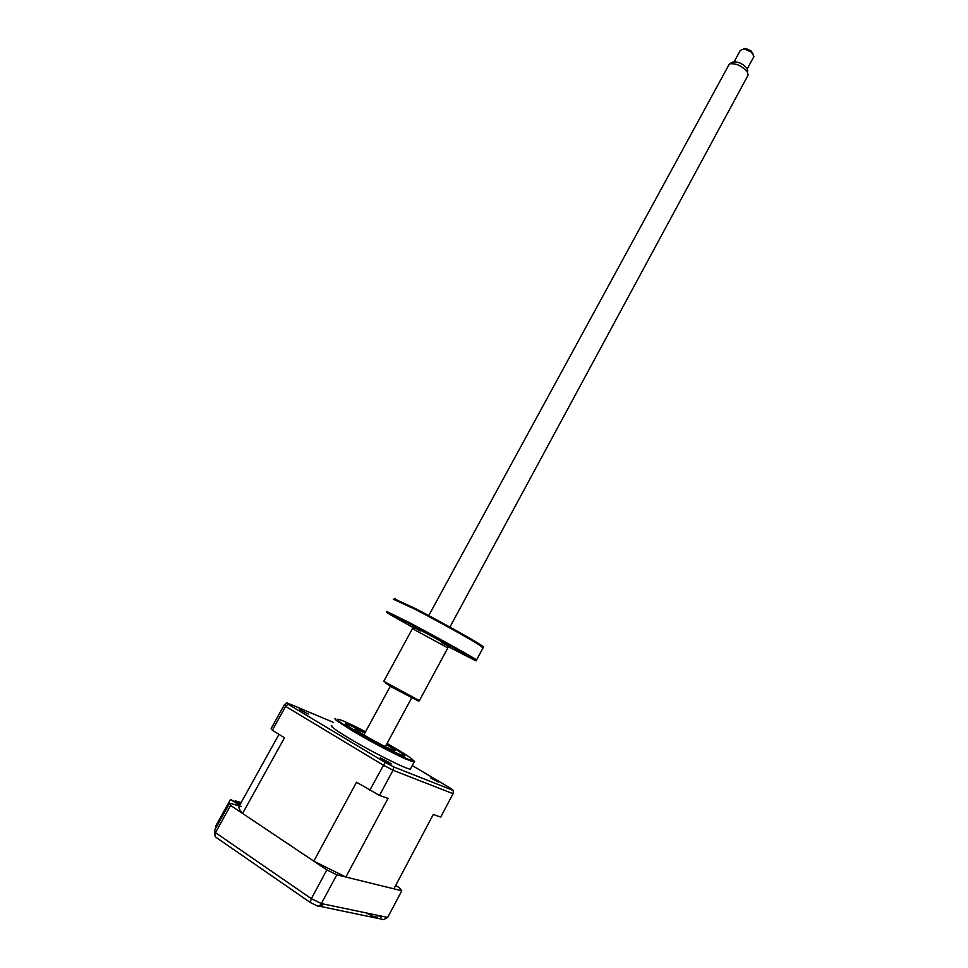 <?xml version="1.0" encoding="UTF-8"?>
<svg xmlns="http://www.w3.org/2000/svg" width="968" height="968" viewBox="0 0 968 968"><rect width="100%" height="100%" fill="white"/><g stroke="black" fill="none" stroke-linecap="round" stroke-linejoin="round"><path stroke-width="1.45" d="M359.08 732.679L364.125 735.559L359.08 732.679M386.547 744.416L391.06 746.751L386.668 744.174M365.263 732.304L350.561 725.262C346.834 723.701 345.286 723.362 345.903 724.245C347.137 727.029 387.49 749.571 400.292 754.604L401.393 755.04C407.806 757.121 402.942 753.431 386.776 743.981L391.132 746.473C401.744 752.789 406.209 756.02 404.551 756.141C401.732 756.214 375.415 742.88 358.511 732.788C348.214 726.617 343.942 723.507 345.685 723.471L365.287 732.268M386.438 744.598C393.093 748.591 395.864 750.611 394.75 750.672L392.149 749.801C381.924 745.747 350.573 727.839 355.51 728.892L364.936 732.921M377.52 916.551L377.242 917.083C375.524 917.337 371.809 915.934 366.061 912.897M322.598 905.056L319.791 905.479M239.907 804.807L230.529 799.435L215.779 825.946L215.501 828.56M241.153 806.501L229.646 803.15L214.63 830.145L215.465 832.625L311.345 898.679L321.352 903.567L387.708 917.41L401.781 890.766L399.675 887.971L395.731 885.381M229.646 803.15L230.59 805.424L215.465 832.625C214.388 835.154 214.86 836.921 216.868 837.925L309.954 902.261M230.59 805.424L326.857 869.893L311.345 898.679L310.196 902.43L316.814 905.661C318.278 906.677 319.791 905.975 321.352 903.567L336.816 874.818L401.781 890.766M326.857 869.893L336.816 874.818M230.529 799.435L239.544 805.436M318.69 906.048L383.558 919.576L387.708 917.41M214.86 834.912L214.63 830.145M438.407 782.011L430.712 778.018L438.407 782.011M308.308 714.045L299.947 709.75L308.308 714.045M388.591 762.119L380.279 757.823L382.299 759.614L391.278 763.97L388.591 762.119M331.794 725.443C329.386 725.564 335.013 729.763 348.649 738.027C371.204 751.628 406.56 769.403 410.347 769.124L410.759 768.35M335.569 718.546C334.371 718.438 334.868 719.224 337.046 720.918L352.534 730.9C372.232 742.42 389.91 751.773 405.58 758.972L414.086 762.131C415.211 762.227 414.861 761.55 413.058 760.098M240.245 804.178L235.188 800.814L234.849 801.443M235.188 800.814L241.141 802.569M272.371 730.247L285.633 706.386L284.314 704.837L271.137 728.529L272.371 730.247L284.507 737.737L242.581 813.459C239.374 809.865 238.273 807.36 239.265 805.957L278.99 734.337M379.504 795.406L388.011 798.418L345.842 877.032L313.814 861.157L356.539 782.241L379.504 795.406L393.044 770.225L383.328 765.168L285.633 706.386L288.065 704.208L286.855 702.828L333.464 722.382M369.728 790.384L385.07 762.397L288.065 704.208M345.842 877.032L393.891 888.83L433.277 814.463L440.706 817.101L453.06 793.712L393.044 770.225L393.831 766.958L385.07 762.397M313.814 861.157L242.581 813.459M284.314 704.837L286.855 702.828M412.259 765.555L451.149 788.642L453.351 790.517L453.06 793.712M453.351 790.517L393.831 766.958M747.369 76.496L748.131 74.814L747.296 72.055C741.972 65.763 736.019 63.041 729.412 63.9L428.739 615.587M753.419 57.475L753.939 56.313L751.277 52.066L744.114 48.811L740.314 50.396L734.155 61.758M743.472 48.763L745.699 48.436L751.071 50.88L753.068 53.954M732.135 62.4L732.728 62.073C738.064 61.371 742.88 63.561 747.151 68.643L747.828 70.882M405.459 623.017L396.094 617.826L405.459 623.017M394.557 598.986L415.466 608.594C436.036 619.242 466.201 635.903 477.502 642.849C483.359 646.43 484.762 647.628 481.737 646.418M483.032 647.882L477.744 643.914C466.261 636.871 435.576 619.931 414.679 609.102L393.262 599.156M386.547 611.389L407.758 621.771C434.281 635.71 473.751 657.623 476.595 659.934L483.238 647.495M448.862 646.987L474.792 660.297C485.246 665.101 439.896 639.666 407.734 622.739C386.764 611.752 381.44 609.344 391.786 615.539L414.364 628.28M447.845 647.87L412.453 628.655L383.776 681.303L419.398 700.65M419.096 700.675L418.236 700.953L391.919 687.207L385.796 683.178M463.466 654.477L454.331 649.419L463.466 654.477M434.075 637.283L424.456 631.947L434.075 637.283M215.779 825.946L216.638 826.539M378.21 915.425L380.545 917.011M365.553 731.772C335.678 716.078 326.18 714.505 353.852 730.828C371.155 741.125 396.904 754.592 407.552 758.948C417.377 762.602 413.324 759.045 395.392 748.264L387.055 743.448M420.378 630.955C408.52 624.251 408.738 624.094 421.019 630.495C442.424 641.772 463.14 653.884 441.602 642.486M378.125 915.413L377.242 917.083M323.191 903.955L322.259 905.697M381.138 917.156L378.73 915.534M410.347 769.124L414.086 762.131M337.046 720.918L353.151 730.743C372.486 741.851 389.971 751.253 405.58 758.972M748.095 75.165L449.926 627.082M411.666 697.892L385.337 746.643M753.903 56.567L747.272 68.849M745.699 48.436L744.114 48.811M751.071 50.88L751.277 52.066M390.286 686.288L363.823 734.954M732.728 62.073L729.412 63.9M747.151 68.643L747.296 72.055M395.368 598.732L394.279 599.071M441.553 642.595C452.262 648.028 448.124 646.999 447.894 647.786L419.338 700.771M477.502 642.849L477.744 643.914"/></g></svg>
